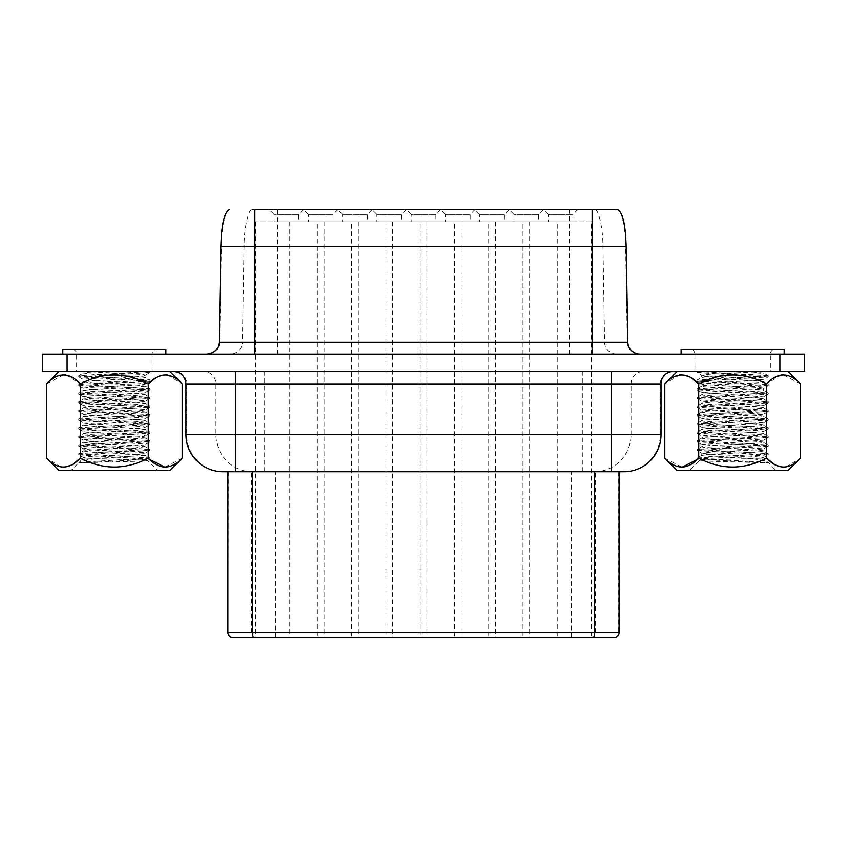 <?xml version="1.0" encoding="UTF-8"?>
<svg xmlns="http://www.w3.org/2000/svg" width="847" height="847" viewBox="0 0 847 847"><rect width="100%" height="100%" fill="white"/><g stroke="black" fill="none" stroke-linecap="round" stroke-linejoin="round"><path stroke-width="0.64" stroke-dasharray="4.24 3.18" d="M619.093 632.571L228.288 632.571A4.944 4.87 90 0 0 233.158 637.516L614.139 637.516M591.502 221.85L529.64 221.85L591.502 221.85L591.502 637.516L529.64 637.516L591.502 637.516M529.64 221.85L529.64 637.516M557.231 221.85L495.379 221.85L557.231 221.85L557.231 637.516L495.379 637.516L557.231 637.516M495.379 221.85L495.379 637.516M522.959 221.85L461.107 221.85L522.959 221.85L522.959 637.516L461.107 637.516L522.959 637.516M461.107 221.85L461.107 637.516M488.698 221.85L426.835 221.85L488.698 221.85L488.698 637.516L426.835 637.516L488.698 637.516M426.835 221.85L426.835 637.516M454.426 221.85L392.574 221.85L454.426 221.85L454.426 637.516L392.574 637.516L454.426 637.516M392.574 221.85L392.574 637.516M420.165 221.85L358.302 221.85L420.165 221.85L420.165 637.516L358.302 637.516L420.165 637.516M358.302 221.85L358.302 637.516M385.893 221.85L324.041 221.85L385.893 221.85L385.893 637.516L324.041 637.516L385.893 637.516M324.041 221.85L324.041 637.516M351.621 221.85L289.769 221.85L351.621 221.85L351.621 637.516L289.769 637.516L351.621 637.516M289.769 221.85L289.769 637.516M317.36 221.85L255.498 221.85L317.36 221.85L317.36 637.516L255.498 637.516L317.36 637.516M255.498 221.85L255.498 637.516M577.887 209.484L572.943 214.429L572.943 221.85L548.2 221.85L548.2 214.429L572.943 214.429L548.2 214.429L543.255 209.484L577.887 209.484L543.255 209.484M543.626 209.484L538.671 214.429L538.671 221.85L513.928 221.85L513.928 214.429L538.671 214.429L513.928 214.429L508.983 209.484L543.626 209.484L508.983 209.484M509.354 209.484L504.41 214.429L504.41 221.85L479.667 221.85L479.667 214.429L504.41 214.429L479.667 214.429L474.712 209.484L509.354 209.484L474.712 209.484M440.821 209.484L435.866 214.429L435.866 221.85L411.134 221.85L411.134 214.429L435.866 214.429L411.134 214.429L406.179 209.484L440.821 209.484L406.179 209.484M475.082 209.484L470.138 214.429L470.138 221.85L445.395 221.85L445.395 214.429L470.138 214.429L445.395 214.429L440.451 209.484L475.082 209.484L440.451 209.484M372.288 209.484L367.333 214.429L367.333 221.85L342.59 221.85L342.59 214.429L367.333 214.429L342.59 214.429L337.646 209.484L372.288 209.484L337.646 209.484M406.549 209.484L401.605 214.429L401.605 221.85L376.862 221.85L376.862 214.429L401.605 214.429L376.862 214.429L371.918 209.484L406.549 209.484L371.918 209.484M303.745 209.484L298.8 214.429L298.8 221.85L274.057 221.85L274.057 214.429L298.8 214.429L274.057 214.429L269.113 209.484L303.745 209.484L269.113 209.484M338.017 209.484L333.072 214.429L333.072 221.85L308.329 221.85L308.329 214.429L333.072 214.429L308.329 214.429L303.374 209.484L338.017 209.484L303.374 209.484M235.466 471.747L594.35 471.747M611.534 371.547L173.603 371.547L611.534 371.547M640.205 354.226L206.795 354.226L640.205 354.226M775.333 349.271L689.966 349.271A4.944 4.944 0 0 1 694.921 354.226L770.378 354.226L694.921 354.226L694.921 371.547L770.378 371.547L770.378 354.226A4.944 4.944 0 0 1 775.333 349.271L689.966 349.271M784.195 354.226L681.104 354.226L784.195 354.226M770.378 371.547L694.921 371.547M788.134 371.547L677.166 371.547L788.134 371.547M764.365 462.822L697.039 459.148L768.197 454.892L763.496 457.613L753.639 456.374L709.913 454.225L701.718 453.187L701.718 455.358C700.871 456.279 726.366 457.189 745.911 458.142L763.581 458.142L760.468 458.142L763.581 457.518L767.234 461.795L766.419 462.822L768.261 462.822L764.365 462.822C749.881 462.07 696.763 461.297 699.368 460.493L689.352 470.509L775.947 470.509L689.352 470.509M766.419 462.822L768.261 462.388L775.947 470.509M697.102 459.222L699.368 460.493C698.044 459.741 748.219 458.958 760.468 458.142M768.197 454.892L697.102 450.562L701.803 453.283L710.834 452.097L753.682 450.011L763.581 448.857L701.718 444.527L763.581 440.196L701.718 435.866L763.581 431.536C765.677 430.117 699.273 428.614 701.718 427.216L763.581 422.886L701.718 418.556L763.581 414.225L701.718 409.895L763.581 405.565L701.718 401.234L763.581 396.904L701.718 392.574L763.581 388.244C765.699 386.814 699.273 385.311 701.718 383.913L763.581 379.583L763.496 381.658L768.197 384.379L697.039 380.123L768.261 375.793L697.102 371.547L763.581 371.547L763.581 373.093L768.197 375.719M697.102 450.562L768.261 446.157L697.039 441.827L768.261 437.497L697.039 433.166L768.261 428.836L697.039 424.506L768.261 420.176L697.039 415.845L768.261 411.515L697.039 407.185L768.261 402.854L697.039 398.524L768.261 394.194L697.039 389.864L768.197 385.618L763.581 388.244L763.581 390.403C765.476 388.964 699.834 387.524 701.718 386.073C699.834 384.633 765.476 383.193 763.581 381.743C765.476 380.303 699.834 378.853 701.718 377.423L697.102 380.049M768.197 385.618L697.039 381.203L768.197 376.957L763.496 379.678L753.47 378.429L710.686 376.343L701.718 375.253L701.718 377.423C699.834 375.973 765.476 374.533 763.581 373.093L745.911 371.547M768.197 376.957L697.102 372.627L701.803 375.348L709.267 374.258L763.581 371.547M768.197 394.279L763.581 396.904L763.581 399.064C765.476 397.624 699.834 396.184 701.718 394.734C699.834 393.294 765.476 391.843 763.581 390.403L768.197 393.029L697.102 388.699L768.197 384.379M697.102 381.288L701.803 384.009L701.718 386.073L697.102 388.699M768.197 402.939L763.496 405.649L763.581 407.725C765.476 406.285 699.834 404.834 701.718 403.394C699.834 401.954 765.476 400.504 763.581 399.064L768.197 401.69L697.102 397.359L768.197 393.029M697.102 389.948L701.803 392.669L701.718 394.734L697.102 397.359M768.197 411.6L763.496 414.31L763.581 416.385C765.476 414.945 699.834 413.495 701.718 412.055C699.834 410.615 765.476 409.165 763.581 407.725L768.197 410.35L697.102 406.02L768.197 401.69M697.102 398.609L701.803 401.33L701.718 403.394L697.102 406.02M768.197 420.26L763.496 422.971L763.581 425.046C765.476 423.606 699.834 422.155 701.718 420.715C699.834 419.276 765.476 417.825 763.581 416.385L768.197 419.011L697.102 414.681L768.197 410.35M697.102 407.269L701.803 409.98L701.718 412.055L697.102 414.681M768.197 428.91L763.581 431.536L763.581 433.706C765.476 432.266 699.834 430.816 701.718 429.376C699.834 427.936 765.476 426.486 763.581 425.046L768.197 427.671L697.102 423.341L768.197 419.011M697.102 415.93L701.803 418.64L701.718 420.715L697.102 423.341M768.197 437.571L763.581 440.196L763.581 442.367C765.476 440.927 699.834 439.477 701.718 438.037C699.834 436.597 765.476 435.146 763.581 433.706L768.197 436.332L697.102 432.002L768.197 427.671M697.102 424.58L701.803 427.301L701.718 429.376L697.102 432.002M768.197 446.231L763.581 448.857L763.581 451.028C765.476 449.588 699.834 448.137 701.718 446.697C699.834 445.257 765.476 443.807 763.581 442.367L768.197 444.993L697.102 440.662L768.197 436.332M697.102 433.24L701.803 435.961L701.718 438.037L697.102 440.662M768.261 462.388L701.803 458.788L697.039 458.058L701.718 455.358C699.834 453.918 765.476 452.467 763.581 451.028L768.197 453.653L697.039 449.397L768.197 444.993M697.102 441.901L701.803 444.622L701.718 446.697L697.102 449.323M76.622 371.547L152.079 371.547L76.622 371.547L76.622 354.226A4.944 4.944 0 0 0 71.667 349.271L157.034 349.271L71.667 349.271M152.079 371.547L152.079 354.226A4.944 4.944 0 0 1 157.034 349.271M165.896 354.226L62.805 354.226L165.896 354.226M169.834 470.509L58.867 470.509M72.239 464.664L63.144 467.226M61.238 467.057L46.5 458.142M149.58 459.402L148.278 458.142C125.684 469.99 103.069 469.99 80.423 458.142L80.423 383.913L93.456 378.429M182.2 458.142L164.921 467.226M169.834 371.547L58.867 371.547L169.834 371.547M156.462 377.391L165.557 374.829M167.462 374.988L182.2 383.913M96.622 377.434L109.93 374.988M114.345 374.819L148.278 383.913L148.278 458.142M46.5 383.913L63.779 374.829M65.685 374.988L80.423 383.913M80.581 462.822L78.739 462.388L79.766 461.795C81.471 460.63 88.586 459.413 101.089 458.142L83.419 458.142L86.532 458.142L83.419 457.518L79.766 461.795L80.581 462.822L78.739 462.822L71.053 470.509L157.648 470.509L71.053 470.509M78.739 462.388L82.635 462.822C97.119 462.07 150.237 461.297 147.632 460.493L157.648 470.509M82.635 462.822L149.898 459.222L147.632 460.493C148.956 459.741 98.781 458.958 86.532 458.142M149.898 459.222L78.803 454.892L83.419 457.518C81.524 456.078 147.166 454.627 145.282 453.187C147.166 451.747 81.524 450.297 83.419 448.857C81.524 447.417 147.166 445.977 145.282 444.527C147.166 443.087 81.524 441.636 83.419 440.196C81.524 438.757 147.166 437.317 145.282 435.866C147.166 434.426 81.524 432.986 83.419 431.536C81.524 430.096 147.166 428.656 145.282 427.216C147.166 425.766 81.524 424.326 83.419 422.886C81.524 421.435 147.166 419.996 145.282 418.556C147.166 417.116 81.524 415.665 83.419 414.225C81.524 412.785 147.166 411.335 145.282 409.895C147.166 408.445 81.524 407.005 83.419 405.565C81.524 404.125 147.166 402.674 145.282 401.234C147.166 399.795 81.524 398.344 83.419 396.904C81.524 395.464 147.166 394.014 145.282 392.574C147.166 391.134 81.524 389.684 83.419 388.244C81.524 386.804 147.166 385.353 145.282 383.913C147.166 382.473 81.524 381.023 83.419 379.583C81.524 378.143 147.166 376.693 145.282 375.253C147.071 374.014 98.834 372.796 86.51 371.547L83.419 371.547L83.419 373.093L78.803 375.719L149.898 371.547L101.089 371.547L87.135 372.405L83.419 373.093L92.344 374.173L113.784 375.232C129.93 375.93 144.89 376.629 145.282 377.423L149.898 380.049L78.803 375.719M78.803 454.892L149.898 450.562L78.739 446.157L149.961 441.827L78.803 437.571L149.961 433.166L78.739 428.836L149.961 424.506L78.739 420.176L149.961 415.845L78.739 411.515L149.961 407.185L78.739 402.854L149.961 398.524L78.739 394.194L149.961 389.864L78.739 385.533L149.961 381.203L78.739 376.873L149.898 372.627L145.282 375.253L145.282 377.423C145.864 378.133 131.92 378.789 114.98 379.551L83.504 381.658L78.803 384.379L149.898 380.049M78.803 376.957L83.419 379.583L83.419 381.743L93.699 382.918L136.346 384.993L145.197 385.988L149.898 388.699L78.803 384.379M149.898 381.288L145.282 383.913L145.282 386.073L136.039 387.185L93.53 389.249L83.504 390.319L78.803 393.029L149.898 388.699M78.803 385.618L83.419 388.244L83.419 390.403L93.329 391.558L136.918 393.686L145.197 394.638L149.898 397.359L78.803 393.029M149.898 389.948L145.282 392.574L145.282 394.734L83.504 398.979L78.803 401.69L149.898 397.359M78.803 394.279L83.419 396.904L83.419 399.064L91.794 400.112L135.298 402.251L145.197 403.31L149.898 406.02L78.803 401.69M149.898 398.609L145.282 401.234L145.282 403.394L135.054 404.559L92.577 406.624L83.504 407.629L78.803 410.35L149.898 406.02M78.803 402.939L83.504 405.649L83.419 407.725L92.683 408.836L135.054 410.89L145.197 411.96L149.898 414.681L78.803 410.35M149.898 407.269L145.197 409.98L145.282 412.055L84.711 415.993L78.803 419.011L149.898 414.681M78.803 411.6L83.504 414.31L83.419 416.385L113.784 418.524C129.93 419.223 144.89 419.932 145.282 420.715L149.898 423.341L78.803 419.011M149.898 415.93L145.197 418.64L145.282 420.715C145.864 421.435 131.92 422.092 114.98 422.854L83.504 424.95L78.803 427.671L149.898 423.341M78.803 420.26L83.504 422.971L83.419 425.046L93.699 426.21L136.346 428.286L145.197 429.281L149.898 432.002L78.803 427.671M149.898 424.58L145.197 427.301L145.282 429.376L136.039 430.488L93.53 432.552L83.504 433.611L78.803 436.332L149.898 432.002M78.803 428.91L83.419 431.536L83.419 433.706L93.329 434.85L136.918 436.988L145.197 437.941L149.898 440.662L78.803 436.332M149.898 433.24L145.282 435.866L145.282 438.037L83.504 442.272L78.803 444.993L149.898 440.662M78.803 437.571L83.419 440.196L83.419 442.367L91.794 443.415L135.298 445.543L145.197 446.602L149.898 449.323L78.803 444.993M149.898 441.901L145.282 444.527L145.282 446.697L135.054 447.862L92.577 449.926L83.504 450.932L78.803 453.653L149.898 449.323M78.803 446.231L83.419 448.857L83.419 451.028L92.683 452.129L135.054 454.193L145.197 455.263L149.898 457.983L78.803 453.653M149.898 450.562L145.282 453.187L145.282 455.358L101.089 458.142M83.419 371.547L101.089 371.547M86.51 371.547L149.961 371.547M78.803 462.314L149.898 457.983M149.898 372.627L141.089 371.547M165.896 349.271L62.805 349.271M779.907 371.547L804.65 371.547L804.65 354.226L42.35 354.226L42.35 371.547L779.907 371.547L779.907 354.226M760.49 371.547L697.039 371.547M745.911 458.142C758.414 459.413 765.529 460.63 767.234 461.795L768.197 462.314M800.5 383.913L783.221 374.829M781.315 374.988L766.577 383.913L753.555 378.429M750.378 377.434L737.07 374.988M732.655 374.819L698.722 383.913L698.722 458.142C721.316 469.99 743.931 469.99 766.577 458.142L766.577 383.913M690.538 377.391L681.443 374.829M679.538 374.988L664.8 383.913M664.8 458.142L682.079 467.226M697.42 459.402L698.722 458.142M774.761 464.664L783.856 467.226M785.762 467.057L800.5 458.142M677.166 470.509L788.134 470.509M697.102 372.627L705.911 371.547M697.102 457.983L768.197 453.653M784.195 349.271L681.104 349.271M592.117 209.484L252.565 209.484C248.658 207.864 244.01 228.012 244.042 246.445L626.166 246.445M223.089 471.747L623.72 471.747A37.109 36.548 90 0 0 660.268 434.638L660.268 383.913L661.02 383.913M548.2 221.85L572.943 221.85M513.928 221.85L538.671 221.85M479.667 221.85L504.41 221.85M445.395 221.85L470.138 221.85M411.134 221.85L435.866 221.85M376.862 221.85L401.605 221.85M342.59 221.85L367.333 221.85M308.329 221.85L333.072 221.85M274.057 221.85L298.8 221.85M618.712 471.747L618.712 632.571A4.944 4.87 -90 0 1 613.842 637.516M228.288 471.747L227.907 632.571M661.02 434.638L631.036 434.638L631.036 383.913L660.268 383.913A12.366 12.186 90 0 1 672.454 371.547M594.488 471.747A37.109 36.548 90 0 0 631.036 434.638L185.98 434.638M185.98 383.913L631.036 383.913A12.366 12.186 -90 0 1 643.222 371.547M223.28 471.747A37.109 36.548 -90 0 1 186.732 434.638L186.732 383.913A12.366 12.186 90 0 0 174.546 371.547M627.828 342.072L627.288 342.072L625.647 246.445C625.679 228.012 621.031 207.864 617.124 209.484M76.622 354.226L152.079 354.226L76.622 354.226M220.845 246.445L244.042 246.445L242.401 342.072L219.712 342.072L221.353 246.445C221.321 228.012 225.969 207.864 229.876 209.484M207.526 354.226A12.366 12.186 90 0 0 219.712 342.072L219.172 342.072M639.474 354.226A12.366 12.186 90 0 1 627.288 342.072L277.572 342.072L277.572 209.484M277.572 354.226L277.572 342.072L242.401 342.072A12.366 12.186 -90 0 1 230.215 354.226M569.428 354.226L569.428 209.484M616.785 354.226A12.366 12.186 -90 0 1 604.599 342.072L602.958 246.445C602.99 228.012 598.342 207.864 594.435 209.484M67.093 371.547L67.093 354.226M252.512 471.747A37.109 36.548 -90 0 1 215.964 434.638L215.964 383.913A12.366 12.186 -90 0 0 203.778 371.547M264.688 471.747L264.688 371.547M582.312 471.747L582.312 371.547M275.773 637.516L275.773 471.747M256.281 637.516A4.944 4.87 90 0 1 251.411 632.571L251.411 471.747M571.227 637.516L571.227 471.747M590.719 637.516A4.944 4.87 -90 0 0 595.589 632.571L595.589 471.747M149.961 458.058L149.961 459.148M78.739 453.727L78.739 454.818M149.961 449.397L149.961 450.488M78.739 445.067L78.739 446.157M149.961 440.747L149.961 441.827M78.739 436.417L78.739 437.497M149.961 432.086L149.961 433.166M78.739 427.756L78.739 428.836M149.961 423.426L149.961 424.506M78.739 419.096L78.739 420.176M149.961 414.765L149.961 415.845M78.739 410.435L78.739 411.515M149.961 406.105L149.961 407.185M78.739 401.774L78.739 402.854M149.961 397.444L149.961 398.524M78.739 393.114L78.739 394.194M149.961 388.784L149.961 389.864M78.739 384.453L78.739 385.533M149.961 380.123L149.961 381.203M78.739 375.793L78.739 376.873M149.961 371.537L149.961 372.542M697.039 459.148L697.039 458.058M768.261 454.818L768.261 453.727M697.039 450.488L697.039 449.397M768.261 446.157L768.261 445.067M697.039 441.827L697.039 440.747M768.261 437.497L768.261 436.417M697.039 433.166L697.039 432.086M768.261 428.836L768.261 427.756M697.039 424.506L697.039 423.426M768.261 420.176L768.261 419.096M697.039 415.845L697.039 414.765M768.261 411.515L768.261 410.435M697.039 407.185L697.039 406.105M768.261 402.854L768.261 401.774M697.039 398.524L697.039 397.444M768.261 394.194L768.261 393.114M697.039 389.864L697.039 388.784M768.261 385.533L768.261 384.453M697.039 381.203L697.039 380.123M768.261 376.873L768.261 375.793M697.039 372.542L697.039 371.537"/><path stroke-width="1.27" d="M227.907 471.747L227.907 632.571L619.093 632.571A4.944 4.944 0 0 1 614.139 637.516L233.158 637.516M661.02 434.638A37.109 37.109 0 0 1 623.911 471.747L223.089 471.747A37.109 37.109 0 0 1 185.98 434.638L661.02 434.638L661.02 383.913A12.366 12.366 0 0 1 673.397 371.547M185.98 434.638L185.98 383.913C185.249 376.396 181.12 372.278 173.603 371.547M640.205 354.226A12.366 12.366 0 0 1 627.828 342.072L626.166 246.445L221.353 246.445M681.104 354.226L681.104 349.271L784.195 349.271L784.195 354.226M664.8 458.142C676.202 469.99 687.51 469.99 698.722 458.142C721.369 469.99 743.984 469.99 766.577 458.142C777.98 469.99 789.298 469.99 800.5 458.142L788.134 470.509L677.166 470.509L664.8 458.142L664.8 383.913C676.012 372.066 687.319 372.066 698.722 383.913C721.316 372.066 743.931 372.066 766.577 383.913C777.79 372.066 789.097 372.066 800.5 383.913L788.134 371.547M677.166 371.547L664.8 383.913M62.805 354.226L62.805 349.271L165.896 349.271L165.896 354.226M46.5 458.142C57.702 469.99 69.02 469.99 80.423 458.142C103.016 469.99 125.631 469.99 148.278 458.142C159.49 469.99 170.798 469.99 182.2 458.142L169.834 470.509L58.867 470.509L46.5 458.142L46.5 383.913L58.867 371.547M169.834 371.547L182.2 383.913C170.988 372.066 159.681 372.066 148.278 383.913C125.684 372.066 103.069 372.066 80.423 383.913L80.423 458.142L72.239 464.664M63.144 467.226L61.238 467.057M164.921 467.226L149.58 459.402M148.278 458.142L148.278 383.913L156.462 377.391M165.557 374.829L167.462 374.988M93.456 378.429L96.622 377.434M109.93 374.988L114.345 374.819M63.779 374.829L65.685 374.988M80.423 383.913C69.21 372.066 57.903 372.066 46.5 383.913M182.2 458.142L182.2 383.913M804.65 371.547L42.35 371.547L42.35 354.226L804.65 354.226L804.65 371.547M783.221 374.829L781.315 374.988M753.555 378.429L750.378 377.434M737.07 374.988L732.655 374.819M698.722 458.142L698.722 383.913L690.538 377.391M681.443 374.829L679.538 374.988M682.079 467.226L697.42 459.402M766.577 383.913L766.577 458.142L774.761 464.664M783.856 467.226L785.762 467.057M800.5 458.142L800.5 383.913M252.565 209.484L617.124 209.484L592.117 209.484L592.117 354.226M594.35 637.516L594.35 471.747L235.466 471.747L235.466 383.913L185.98 383.913M611.534 371.547L611.534 383.913L235.466 383.913L235.466 371.547M661.02 383.913L611.534 383.913L611.534 471.747M229.495 209.484C222.285 213.571 221.332 233.73 220.845 246.445L219.172 342.072L627.828 342.072M254.883 354.226L254.883 209.484M779.907 371.547L779.907 354.226M67.093 371.547L67.093 354.226M252.65 637.516L252.65 471.747M219.172 342.072C218.399 349.398 214.28 353.453 206.795 354.226M626.155 246.445C625.668 233.73 624.715 213.571 617.505 209.484M619.093 632.571L619.093 471.747M227.907 632.571C228.171 635.546 229.823 637.198 232.861 637.516"/></g></svg>
